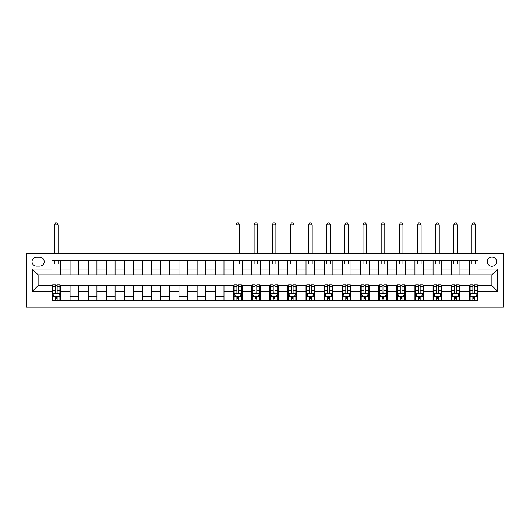 <?xml version="1.0" encoding="UTF-8"?>
<svg xmlns="http://www.w3.org/2000/svg" width="530" height="530" viewBox="0 0 530 530"><rect width="100%" height="100%" fill="white"/><g stroke="black" fill="none" stroke-linecap="round" stroke-linejoin="round"><path stroke-width="0.79" d="M491.886 257.017A4.644 4.644 0 0 0 487.236 261.661A4.644 4.644 0 0 0 491.886 266.305A4.644 4.644 0 0 0 496.531 261.661A4.644 4.644 0 0 0 491.886 257.017M26.5 307.108L503.5 307.108L503.5 253.386L26.5 253.386L26.5 307.108M36.517 266.159L39.717 266.159A4.498 4.498 0 0 0 44.215 261.661A4.498 4.498 0 0 0 39.717 257.156L36.517 257.156A4.498 4.498 0 0 0 32.019 261.661A4.498 4.498 0 0 0 36.517 266.159M51.913 291.427L32.31 291.427L32.31 269.068L51.913 269.068L51.913 274.871L38.114 274.871L38.114 285.617L51.913 285.617L51.913 300.212L478.087 300.212L478.087 285.617L491.886 285.617L491.886 274.871L478.087 274.871L478.087 269.068L497.69 269.068L497.69 291.427L478.087 291.427M478.087 269.068L478.087 260.283L51.913 260.283L51.913 269.068M469.375 260.283L469.375 274.871L478.087 274.871M469.375 274.871L51.913 274.871M51.913 285.617L52.636 285.617M55.398 285.617L57.141 285.617M59.897 285.617L60.625 285.617L60.625 300.212M234.141 285.617L60.625 285.617M236.903 285.617L238.646 285.617M241.402 285.617L242.131 285.617L242.131 300.212M252.293 285.617L242.131 285.617M255.056 285.617L256.798 285.617M259.554 285.617L260.283 285.617L260.283 300.212M270.446 285.617L260.283 285.617M273.202 285.617L274.944 285.617M277.707 285.617L278.429 285.617L278.429 300.212M288.598 285.617L278.429 285.617M291.354 285.617L293.097 285.617M295.859 285.617L296.581 285.617L296.581 300.212M306.744 285.617L296.581 285.617M309.507 285.617L311.249 285.617M314.005 285.617L314.734 285.617L314.734 300.212M324.897 285.617L314.734 285.617M327.659 285.617L329.402 285.617M332.158 285.617L332.886 285.617L332.886 300.212M343.049 285.617L332.886 285.617M345.805 285.617L347.548 285.617M350.31 285.617L351.032 285.617L351.032 300.212M361.202 285.617L351.032 285.617M363.958 285.617L365.7 285.617M368.456 285.617L369.185 285.617L369.185 300.212M379.348 285.617L369.185 285.617M382.11 285.617L383.852 285.617M386.608 285.617L387.337 285.617L387.337 300.212M397.5 285.617L387.337 285.617M400.256 285.617L401.998 285.617M404.761 285.617L405.483 285.617L405.483 300.212M415.652 285.617L405.483 285.617M418.408 285.617L420.151 285.617M422.913 285.617L423.636 285.617L423.636 300.212M433.798 285.617L423.636 285.617M436.561 285.617L438.303 285.617M441.059 285.617L441.788 285.617L441.788 300.212M451.951 285.617L441.788 285.617M454.714 285.617L456.456 285.617M459.212 285.617L459.941 285.617L459.941 300.212M470.103 285.617L459.941 285.617M472.859 285.617L474.602 285.617M477.364 285.617L478.087 285.617M60.625 260.283L60.625 274.871M51.913 263.913L60.625 263.913M51.913 296.581L52.636 296.581M55.398 296.581L57.141 296.581M59.897 296.581L60.625 296.581M70.059 285.617L70.059 300.212M70.059 260.283L70.059 274.871M78.771 260.283L78.771 274.871M70.059 263.913L78.771 263.913M78.771 285.617L78.771 300.212M70.059 296.581L78.771 296.581M88.212 285.617L88.212 300.212M96.924 285.617L96.924 300.212M88.212 296.581L96.924 296.581M88.212 260.283L88.212 274.871M96.924 260.283L96.924 274.871M88.212 263.913L96.924 263.913M106.364 285.617L106.364 300.212M115.076 285.617L115.076 300.212M106.364 296.581L115.076 296.581M106.364 260.283L106.364 274.871M115.076 260.283L115.076 274.871M106.364 263.913L115.076 263.913M124.517 285.617L124.517 300.212M133.229 285.617L133.229 300.212M124.517 296.581L133.229 296.581M124.517 260.283L124.517 274.871M133.229 260.283L133.229 274.871M124.517 263.913L133.229 263.913M142.663 285.617L142.663 300.212M151.375 285.617L151.375 300.212M142.663 296.581L151.375 296.581M142.663 260.283L142.663 274.871M151.375 260.283L151.375 274.871M142.663 263.913L151.375 263.913M160.815 285.617L160.815 300.212M169.527 285.617L169.527 300.212M160.815 296.581L169.527 296.581M160.815 260.283L160.815 274.871M169.527 260.283L169.527 274.871M160.815 263.913L169.527 263.913M178.968 285.617L178.968 300.212M187.68 285.617L187.68 300.212M178.968 296.581L187.68 296.581M178.968 260.283L178.968 274.871M187.68 260.283L187.68 274.871M178.968 263.913L187.68 263.913M197.114 285.617L197.114 300.212M205.826 285.617L205.826 300.212M197.114 296.581L205.826 296.581M197.114 260.283L197.114 274.871M205.826 260.283L205.826 274.871M197.114 263.913L205.826 263.913M215.266 285.617L215.266 300.212M223.978 285.617L223.978 300.212M215.266 296.581L223.978 296.581M215.266 260.283L215.266 274.871M223.978 260.283L223.978 274.871M215.266 263.913L223.978 263.913M233.419 285.617L233.419 300.212M233.419 296.581L234.141 296.581M236.903 296.581L238.646 296.581M241.402 296.581L242.131 296.581M233.419 260.283L233.419 274.871M242.131 260.283L242.131 274.871M233.419 263.913L242.131 263.913M251.571 285.617L251.571 300.212M251.571 296.581L252.293 296.581M255.056 296.581L256.798 296.581M259.554 296.581L260.283 296.581M251.571 260.283L251.571 274.871M260.283 260.283L260.283 274.871M251.571 263.913L260.283 263.913M269.717 285.617L269.717 300.212M269.717 296.581L270.446 296.581M273.202 296.581L274.944 296.581M277.707 296.581L278.429 296.581M269.717 260.283L269.717 274.871M278.429 260.283L278.429 274.871M269.717 263.913L278.429 263.913M287.869 285.617L287.869 300.212M287.869 296.581L288.598 296.581M291.354 296.581L293.097 296.581M295.859 296.581L296.581 296.581M287.869 260.283L287.869 274.871M296.581 260.283L296.581 274.871M287.869 263.913L296.581 263.913M306.022 285.617L306.022 300.212M306.022 296.581L306.744 296.581M309.507 296.581L311.249 296.581M314.005 296.581L314.734 296.581M306.022 260.283L306.022 274.871M314.734 260.283L314.734 274.871M306.022 263.913L314.734 263.913M324.174 285.617L324.174 300.212M324.174 296.581L324.897 296.581M327.659 296.581L329.402 296.581M332.158 296.581L332.886 296.581M324.174 260.283L324.174 274.871M332.886 260.283L332.886 274.871M324.174 263.913L332.886 263.913M342.32 285.617L342.32 300.212M342.32 296.581L343.049 296.581M345.805 296.581L347.548 296.581M350.31 296.581L351.032 296.581M342.32 260.283L342.32 274.871M351.032 260.283L351.032 274.871M342.32 263.913L351.032 263.913M360.473 285.617L360.473 300.212M360.473 296.581L361.202 296.581M363.958 296.581L365.7 296.581M368.456 296.581L369.185 296.581M360.473 260.283L360.473 274.871M369.185 260.283L369.185 274.871M360.473 263.913L369.185 263.913M378.625 285.617L378.625 300.212M378.625 296.581L379.348 296.581M382.11 296.581L383.852 296.581M386.608 296.581L387.337 296.581M378.625 260.283L378.625 274.871M387.337 260.283L387.337 274.871M378.625 263.913L387.337 263.913M396.771 285.617L396.771 300.212M396.771 296.581L397.5 296.581M400.256 296.581L401.998 296.581M404.761 296.581L405.483 296.581M396.771 260.283L396.771 274.871M405.483 260.283L405.483 274.871M396.771 263.913L405.483 263.913M414.924 285.617L414.924 300.212M414.924 296.581L415.652 296.581M418.408 296.581L420.151 296.581M422.913 296.581L423.636 296.581M414.924 260.283L414.924 274.871M423.636 260.283L423.636 274.871M414.924 263.913L423.636 263.913M433.076 285.617L433.076 300.212M433.076 296.581L433.798 296.581M436.561 296.581L438.303 296.581M441.059 296.581L441.788 296.581M433.076 260.283L433.076 274.871M441.788 260.283L441.788 274.871M433.076 263.913L441.788 263.913M451.229 285.617L451.229 300.212M451.229 296.581L451.951 296.581M454.714 296.581L456.456 296.581M459.212 296.581L459.941 296.581M451.229 260.283L451.229 274.871M459.941 260.283L459.941 274.871M451.229 263.913L459.941 263.913M469.375 285.617L469.375 300.212M469.375 296.581L470.103 296.581M472.859 296.581L474.602 296.581M477.364 296.581L478.087 296.581M469.375 263.913L478.087 263.913M38.114 274.871L32.31 269.068M38.114 285.617L32.31 291.427M497.69 269.068L491.886 274.871M497.69 291.427L491.886 285.617M55.398 298.324L57.141 298.324M52.636 286.571L55.398 286.571L55.398 284.749L52.636 284.749L52.636 293.607L54.087 296.508L58.446 296.508L59.897 293.607L59.897 284.749L57.141 284.749L57.141 286.571L59.897 286.571M59.897 293.607L59.897 300.212M52.636 293.607L52.636 300.212M57.141 296.508L57.141 300.212M55.398 300.212L55.398 296.508M55.398 286.571L55.398 292.514C55.975 293.633 56.558 293.633 57.141 292.514L57.141 286.571M58.081 263.913L58.081 260.283M58.081 253.386L58.081 224.78L54.451 224.78L54.451 253.386M54.451 263.913L54.451 260.283M54.451 224.78L55.544 222.891L56.995 222.891L58.081 224.78M236.903 298.324L238.646 298.324M234.141 286.571L236.903 286.571L236.903 284.749L234.141 284.749L234.141 293.607L235.598 296.508L239.951 296.508L241.402 293.607L241.402 284.749L238.646 284.749L238.646 286.571L241.402 286.571M241.402 293.607L241.402 300.212M234.141 293.607L234.141 300.212M238.646 296.508L238.646 300.212M236.903 300.212L236.903 296.508M236.903 286.571L236.903 292.514C237.48 293.633 238.063 293.633 238.646 292.514L238.646 286.571M239.586 263.913L239.586 260.283M239.586 253.386L239.586 224.78L235.956 224.78L235.956 253.386M235.956 263.913L235.956 260.283M235.956 224.78L237.049 222.891L238.5 222.891L239.586 224.78M255.056 298.324L256.798 298.324M252.293 286.571L255.056 286.571L255.056 284.749L252.293 284.749L252.293 293.607L253.744 296.508L258.103 296.508L259.554 293.607L259.554 284.749L256.798 284.749L256.798 286.571L259.554 286.571M259.554 293.607L259.554 300.212M252.293 293.607L252.293 300.212M256.798 296.508L256.798 300.212M255.056 300.212L255.056 296.508M255.056 286.571L255.056 292.514C255.632 293.633 256.215 293.633 256.798 292.514L256.798 286.571M257.739 263.913L257.739 260.283M257.739 253.386L257.739 224.78L254.108 224.78L254.108 253.386M254.108 263.913L254.108 260.283M254.108 224.78L255.202 222.891L256.652 222.891L257.739 224.78M273.202 298.324L274.944 298.324M270.446 286.571L273.202 286.571L273.202 284.749L270.446 284.749L270.446 293.607L271.897 296.508L276.256 296.508L277.707 293.607L277.707 284.749L274.944 284.749L274.944 286.571L277.707 286.571M277.707 293.607L277.707 300.212M270.446 293.607L270.446 300.212M274.944 296.508L274.944 300.212M273.202 300.212L273.202 296.508M273.202 286.571L273.202 292.514C273.785 293.633 274.368 293.633 274.944 292.514L274.944 286.571M275.892 263.913L275.892 260.283M275.892 253.386L275.892 224.78L272.261 224.78L272.261 253.386M272.261 263.913L272.261 260.283M272.261 224.78L273.348 222.891L274.798 222.891L275.892 224.78M291.354 298.324L293.097 298.324M288.598 286.571L291.354 286.571L291.354 284.749L288.598 284.749L288.598 293.607L290.049 296.508L294.402 296.508L295.859 293.607L295.859 284.749L293.097 284.749L293.097 286.571L295.859 286.571M295.859 293.607L295.859 300.212M288.598 293.607L288.598 300.212M293.097 296.508L293.097 300.212M291.354 300.212L291.354 296.508M291.354 286.571L291.354 292.514C291.937 293.633 292.514 293.633 293.097 292.514L293.097 286.571M294.044 263.913L294.044 260.283M294.044 253.386L294.044 224.78L290.413 224.78L290.413 253.386M290.413 263.913L290.413 260.283M290.413 224.78L291.5 222.891L292.951 222.891L294.044 224.78M309.507 298.324L311.249 298.324M306.744 286.571L309.507 286.571L309.507 284.749L306.744 284.749L306.744 293.607L308.202 296.508L312.554 296.508L314.005 293.607L314.005 284.749L311.249 284.749L311.249 286.571L314.005 286.571M314.005 293.607L314.005 300.212M306.744 293.607L306.744 300.212M311.249 296.508L311.249 300.212M309.507 300.212L309.507 296.508M309.507 286.571L309.507 292.514C310.083 293.633 310.666 293.633 311.249 292.514L311.249 286.571M312.19 263.913L312.19 260.283M312.19 253.386L312.19 224.78L308.559 224.78L308.559 253.386M308.559 263.913L308.559 260.283M308.559 224.78L309.652 222.891L311.103 222.891L312.19 224.78M327.659 298.324L329.402 298.324M324.897 286.571L327.659 286.571L327.659 284.749L324.897 284.749L324.897 293.607L326.348 296.508L330.707 296.508L332.158 293.607L332.158 284.749L329.402 284.749L329.402 286.571L332.158 286.571M332.158 293.607L332.158 300.212M324.897 293.607L324.897 300.212M329.402 296.508L329.402 300.212M327.659 300.212L327.659 296.508M327.659 286.571L327.659 292.514C328.236 293.633 328.819 293.633 329.402 292.514L329.402 286.571M330.342 263.913L330.342 260.283M330.342 253.386L330.342 224.78L326.712 224.78L326.712 253.386M326.712 263.913L326.712 260.283M326.712 224.78L327.798 222.891L329.256 222.891L330.342 224.78M345.805 298.324L347.548 298.324M343.049 286.571L345.805 286.571L345.805 284.749L343.049 284.749L343.049 293.607L344.5 296.508L348.859 296.508L350.31 293.607L350.31 284.749L347.548 284.749L347.548 286.571L350.31 286.571M350.31 293.607L350.31 300.212M343.049 293.607L343.049 300.212M347.548 296.508L347.548 300.212M345.805 300.212L345.805 296.508M345.805 286.571L345.805 292.514C346.388 293.633 346.964 293.633 347.548 292.514L347.548 286.571M348.495 263.913L348.495 260.283M348.495 253.386L348.495 224.78L344.864 224.78L344.864 253.386M344.864 263.913L344.864 260.283M344.864 224.78L345.951 222.891L347.402 222.891L348.495 224.78M363.958 298.324L365.7 298.324M361.202 286.571L363.958 286.571L363.958 284.749L361.202 284.749L361.202 293.607L362.652 296.508L367.005 296.508L368.456 293.607L368.456 284.749L365.7 284.749L365.7 286.571L368.456 286.571M368.456 293.607L368.456 300.212M361.202 293.607L361.202 300.212M365.7 296.508L365.7 300.212M363.958 300.212L363.958 296.508M363.958 286.571L363.958 292.514C364.541 293.633 365.117 293.633 365.7 292.514L365.7 286.571M366.641 263.913L366.641 260.283M366.641 253.386L366.641 224.78L363.017 224.78L363.017 253.386M363.017 263.913L363.017 260.283M363.017 224.78L364.103 222.891L365.554 222.891L366.641 224.78M382.11 298.324L383.852 298.324M379.348 286.571L382.11 286.571L382.11 284.749L379.348 284.749L379.348 293.607L380.798 296.508L385.158 296.508L386.608 293.607L386.608 284.749L383.852 284.749L383.852 286.571L386.608 286.571M386.608 293.607L386.608 300.212M379.348 293.607L379.348 300.212M383.852 296.508L383.852 300.212M382.11 300.212L382.11 296.508M382.11 286.571L382.11 292.514C382.686 293.633 383.269 293.633 383.852 292.514L383.852 286.571M384.793 263.913L384.793 260.283M384.793 253.386L384.793 224.78L381.163 224.78L381.163 253.386M381.163 263.913L381.163 260.283M381.163 224.78L382.256 222.891L383.707 222.891L384.793 224.78M400.256 298.324L401.998 298.324M397.5 286.571L400.256 286.571L400.256 284.749L397.5 284.749L397.5 293.607L398.951 296.508L403.31 296.508L404.761 293.607L404.761 284.749L401.998 284.749L401.998 286.571L404.761 286.571M404.761 293.607L404.761 300.212M397.5 293.607L397.5 300.212M401.998 296.508L401.998 300.212M400.256 300.212L400.256 296.508M400.256 286.571L400.256 292.514C400.839 293.633 401.422 293.633 401.998 292.514L401.998 286.571M402.946 263.913L402.946 260.283M402.946 253.386L402.946 224.78L399.315 224.78L399.315 253.386M399.315 263.913L399.315 260.283M399.315 224.78L400.402 222.891L401.859 222.891L402.946 224.78M418.408 298.324L420.151 298.324M415.652 286.571L418.408 286.571L418.408 284.749L415.652 284.749L415.652 293.607L417.103 296.508L421.456 296.508L422.913 293.607L422.913 284.749L420.151 284.749L420.151 286.571L422.913 286.571M422.913 293.607L422.913 300.212M415.652 293.607L415.652 300.212M420.151 296.508L420.151 300.212M418.408 300.212L418.408 296.508M418.408 286.571L418.408 292.514C418.992 293.633 419.568 293.633 420.151 292.514L420.151 286.571M421.098 263.913L421.098 260.283M421.098 253.386L421.098 224.78L417.468 224.78L417.468 253.386M417.468 263.913L417.468 260.283M417.468 224.78L418.554 222.891L420.005 222.891L421.098 224.78M436.561 298.324L438.303 298.324M433.798 286.571L436.561 286.571L436.561 284.749L433.798 284.749L433.798 293.607L435.256 296.508L439.608 296.508L441.059 293.607L441.059 284.749L438.303 284.749L438.303 286.571L441.059 286.571M441.059 293.607L441.059 300.212M433.798 293.607L433.798 300.212M438.303 296.508L438.303 300.212M436.561 300.212L436.561 296.508M436.561 286.571L436.561 292.514C437.137 293.633 437.72 293.633 438.303 292.514L438.303 286.571M439.244 263.913L439.244 260.283M439.244 253.386L439.244 224.78L435.614 224.78L435.614 253.386M435.614 263.913L435.614 260.283M435.614 224.78L436.707 222.891L438.158 222.891L439.244 224.78M454.714 298.324L456.456 298.324M451.951 286.571L454.714 286.571L454.714 284.749L451.951 284.749L451.951 293.607L453.402 296.508L457.761 296.508L459.212 293.607L459.212 284.749L456.456 284.749L456.456 286.571L459.212 286.571M459.212 293.607L459.212 300.212M451.951 293.607L451.951 300.212M456.456 296.508L456.456 300.212M454.714 300.212L454.714 296.508M454.714 286.571L454.714 292.514C455.29 293.633 455.873 293.633 456.456 292.514L456.456 286.571M457.397 263.913L457.397 260.283M457.397 253.386L457.397 224.78L453.766 224.78L453.766 253.386M453.766 263.913L453.766 260.283M453.766 224.78L454.859 222.891L456.31 222.891L457.397 224.78M472.859 298.324L474.602 298.324M470.103 286.571L472.859 286.571L472.859 284.749L470.103 284.749L470.103 293.607L471.554 296.508L475.913 296.508L477.364 293.607L477.364 284.749L474.602 284.749L474.602 286.571L477.364 286.571M477.364 293.607L477.364 300.212M470.103 293.607L470.103 300.212M474.602 296.508L474.602 300.212M472.859 300.212L472.859 296.508M472.859 286.571L472.859 292.514C473.442 293.633 474.025 293.633 474.602 292.514L474.602 286.571M475.549 263.913L475.549 260.283M475.549 253.386L475.549 224.78L471.919 224.78L471.919 253.386M471.919 263.913L471.919 260.283M471.919 224.78L473.005 222.891L474.456 222.891L475.549 224.78M70.059 291.427L60.625 291.427M70.059 269.068L60.625 269.068M88.212 269.068L78.771 269.068M88.212 291.427L78.771 291.427M106.364 269.068L96.924 269.068M106.364 291.427L96.924 291.427M124.517 269.068L115.076 269.068M124.517 291.427L115.076 291.427M142.663 269.068L133.229 269.068M142.663 291.427L133.229 291.427M160.815 269.068L151.375 269.068M160.815 291.427L151.375 291.427M178.968 269.068L169.527 269.068M178.968 291.427L169.527 291.427M197.114 269.068L187.68 269.068M197.114 291.427L187.68 291.427M215.266 269.068L205.826 269.068M215.266 291.427L205.826 291.427M233.419 269.068L223.978 269.068M233.419 291.427L223.978 291.427M251.571 269.068L242.131 269.068M251.571 291.427L242.131 291.427M269.717 269.068L260.283 269.068M269.717 291.427L260.283 291.427M287.869 269.068L278.429 269.068M287.869 291.427L278.429 291.427M306.022 269.068L296.581 269.068M306.022 291.427L296.581 291.427M324.174 269.068L314.734 269.068M324.174 291.427L314.734 291.427M342.32 269.068L332.886 269.068M342.32 291.427L332.886 291.427M360.473 269.068L351.032 269.068M360.473 291.427L351.032 291.427M378.625 269.068L369.185 269.068M378.625 291.427L369.185 291.427M396.771 269.068L387.337 269.068M396.771 291.427L387.337 291.427M414.924 269.068L405.483 269.068M414.924 291.427L405.483 291.427M433.076 269.068L423.636 269.068M433.076 291.427L423.636 291.427M451.229 269.068L441.788 269.068M451.229 291.427L441.788 291.427M469.375 269.068L459.941 269.068M469.375 291.427L459.941 291.427M52.675 293.68L59.863 293.68M59.897 296.336L58.532 296.336M54 296.336L52.636 296.336M57.141 290.46L59.897 290.46M52.636 290.46L55.398 290.46M55.398 297.403L57.141 297.403M234.18 293.68L241.369 293.68M241.402 296.336L240.037 296.336M235.506 296.336L234.141 296.336M238.646 290.46L241.402 290.46M234.141 290.46L236.903 290.46M236.903 297.403L238.646 297.403M252.333 293.68L259.521 293.68M259.554 296.336L258.19 296.336M253.658 296.336L252.293 296.336M256.798 290.46L259.554 290.46M252.293 290.46L255.056 290.46M255.056 297.403L256.798 297.403M270.479 293.68L277.667 293.68M277.707 296.336L276.342 296.336M271.81 296.336L270.446 296.336M274.944 290.46L277.707 290.46M270.446 290.46L273.202 290.46M273.202 297.403L274.944 297.403M288.631 293.68L295.82 293.68M295.859 296.336L294.494 296.336M289.963 296.336L288.598 296.336M293.097 290.46L295.859 290.46M288.598 290.46L291.354 290.46M291.354 297.403L293.097 297.403M306.784 293.68L313.972 293.68M314.005 296.336L312.64 296.336M308.109 296.336L306.744 296.336M311.249 290.46L314.005 290.46M306.744 290.46L309.507 290.46M309.507 297.403L311.249 297.403M324.936 293.68L332.125 293.68M332.158 296.336L330.793 296.336M326.261 296.336L324.897 296.336M329.402 290.46L332.158 290.46M324.897 290.46L327.659 290.46M327.659 297.403L329.402 297.403M343.082 293.68L350.27 293.68M350.31 296.336L348.945 296.336M344.414 296.336L343.049 296.336M347.548 290.46L350.31 290.46M343.049 290.46L345.805 290.46M345.805 297.403L347.548 297.403M361.235 293.68L368.423 293.68M368.456 296.336L367.091 296.336M362.566 296.336L361.202 296.336M365.7 290.46L368.456 290.46M361.202 290.46L363.958 290.46M363.958 297.403L365.7 297.403M379.387 293.68L386.575 293.68M386.608 296.336L385.244 296.336M380.712 296.336L379.348 296.336M383.852 290.46L386.608 290.46M379.348 290.46L382.11 290.46M382.11 297.403L383.852 297.403M397.533 293.68L404.721 293.68M404.761 296.336L403.396 296.336M398.865 296.336L397.5 296.336M401.998 290.46L404.761 290.46M397.5 290.46L400.256 290.46M400.256 297.403L401.998 297.403M415.686 293.68L422.874 293.68M422.913 296.336L421.549 296.336M417.017 296.336L415.652 296.336M420.151 290.46L422.913 290.46M415.652 290.46L418.408 290.46M418.408 297.403L420.151 297.403M433.838 293.68L441.026 293.68M441.059 296.336L439.695 296.336M435.163 296.336L433.798 296.336M438.303 290.46L441.059 290.46M433.798 290.46L436.561 290.46M436.561 297.403L438.303 297.403M451.991 293.68L459.179 293.68M459.212 296.336L457.847 296.336M453.316 296.336L451.951 296.336M456.456 290.46L459.212 290.46M451.951 290.46L454.714 290.46M454.714 297.403L456.456 297.403M470.136 293.68L477.325 293.68M477.364 296.336L476 296.336M471.468 296.336L470.103 296.336M474.602 290.46L477.364 290.46M470.103 290.46L472.859 290.46M472.859 297.403L474.602 297.403"/></g></svg>
